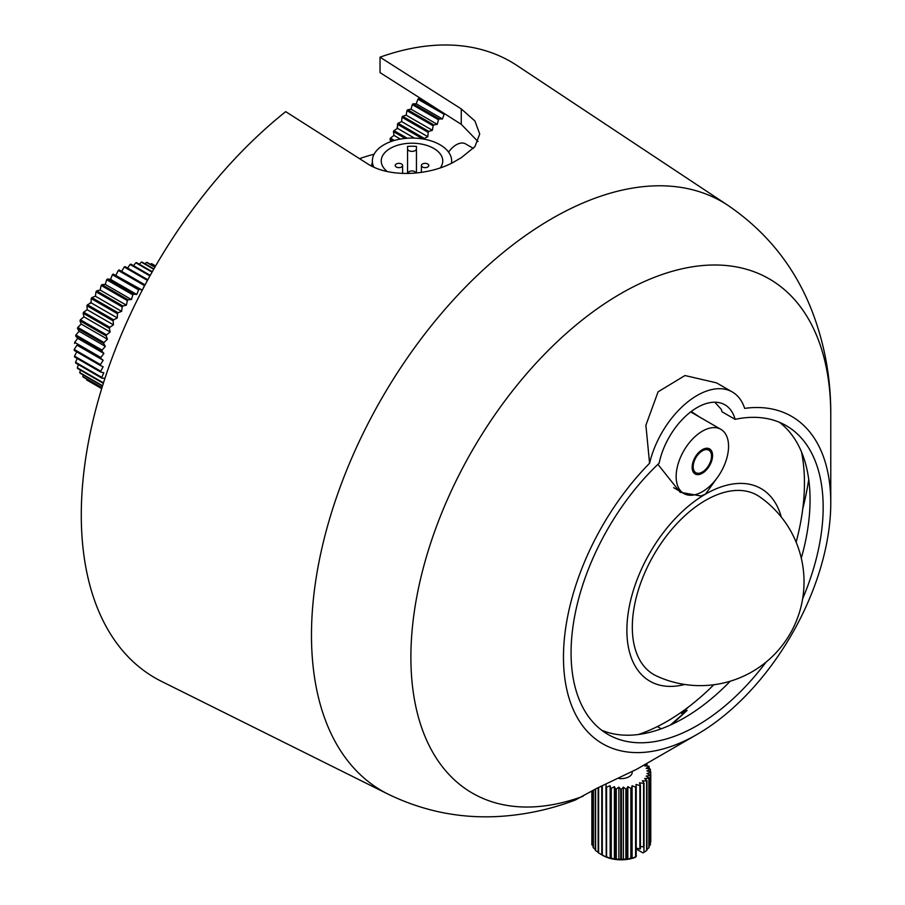 <?xml version="1.0" encoding="UTF-8"?>
<svg xmlns="http://www.w3.org/2000/svg" width="905" height="905" viewBox="0 0 905 905"><rect width="100%" height="100%" fill="white"/><g stroke="black" fill="none" stroke-linecap="round" stroke-linejoin="round"><path stroke-width="1.36" d="M796.14 542.186A194.79 112.458 120 0 0 804.455 482.987A194.79 112.458 120 0 0 801.502 451.934M781.309 517.072A111.179 64.187 120 0 0 705.504 494.119L716.274 479.039M699.169 416.798L691.216 411.492M657.912 464.356L680.13 492.252L701.036 495.985L705.504 494.119A111.179 64.187 120 0 0 701.352 496.641A111.179 64.187 120 0 0 627.335 620.264A111.179 64.187 120 0 0 684.655 684.463M638.353 734.521A194.79 112.458 120 0 0 713.841 684.746M656.408 675.922A103.498 59.753 -60 0 1 653.761 555.003A103.498 59.753 -60 0 1 759.793 496.879M691.228 411.492A37.806 21.822 -60 0 1 693.162 413.336M722.71 430.633A37.06 21.392 120 0 0 720.889 429.343A37.06 21.392 120 0 0 683.829 450.735A37.06 21.392 120 0 0 683.829 493.53A37.06 21.392 120 0 0 719.894 473.79A37.06 21.392 120 0 0 722.71 430.633M710.301 449.423A14.457 8.349 120 0 0 709.588 448.925A14.457 8.349 120 0 0 695.131 457.263A14.457 8.349 120 0 0 695.131 473.96A14.457 8.349 120 0 0 709.192 466.256A14.457 8.349 120 0 0 710.301 449.423M693.943 472.987A14.457 8.349 120 0 0 696.533 472.987M709.486 450.656A12.975 7.489 120 0 0 708.841 450.204A12.975 7.489 120 0 0 695.866 457.692A12.975 7.489 120 0 0 695.866 472.67A12.975 7.489 120 0 0 708.491 465.758A12.975 7.489 120 0 0 709.486 450.656A14.457 8.349 120 0 0 708.151 448.371M708.841 450.204L706.217 448.688A12.975 7.489 120 0 0 705.561 448.382M692.653 470.747A12.975 7.489 120 0 0 693.253 471.154L695.866 472.67M374.082 154.246A237.189 136.938 120 0 0 359.534 158.669M155.603 265.946L151.983 263.853A66.71 38.519 -60 0 0 151.35 263.615L155.547 266.036M155.004 266.986L147.232 262.495A66.71 38.519 -60 0 0 146.542 262.382L154.879 267.201M150.4 264.328L151.35 263.615M153.895 268.909L142.085 262.088A66.71 38.519 -60 0 0 141.338 262.111L153.703 269.249M145.004 263.785L146.542 262.382M152.3 271.715L136.61 262.654A66.71 38.519 -60 0 0 135.829 262.801L152.051 272.167M139.359 264.237L141.338 262.111M150.264 275.346L130.897 264.158A66.71 38.519 -60 0 0 130.082 264.441L149.947 275.912M133.533 265.674L135.829 262.801M147.832 279.758L125.026 266.59A66.71 38.519 -60 0 0 124.211 266.998L147.47 280.426M127.605 268.072L130.082 264.441M145.06 284.894L119.098 269.916A66.71 38.519 -60 0 0 118.284 270.448L144.483 285.573A66.71 38.519 -60 0 1 144.8 285.369M121.655 271.387L124.211 266.998M104.98 378.256L101.96 378.2A66.71 38.519 -60 0 1 101.767 377.396L103.804 372.781L100.84 372.136A66.71 38.519 -60 0 1 100.738 371.254L103.136 366.751L100.444 365.541A66.71 38.519 -60 0 1 100.444 364.591L103.17 360.281L100.794 358.504A66.71 38.519 -60 0 1 100.896 357.498L103.894 353.448L101.88 351.151A66.71 38.519 -60 0 1 102.095 350.111L105.319 346.377L103.69 343.595A66.71 38.519 -60 0 1 103.996 342.543L107.401 339.183L106.202 335.947A66.71 38.519 -60 0 1 106.598 334.895L110.127 331.965L109.358 328.345A66.71 38.519 -60 0 1 109.844 327.293L113.442 324.85L113.114 320.879A66.71 38.519 -60 0 1 113.679 319.872L117.288 317.938L117.424 313.696A66.71 38.519 -60 0 1 118.057 312.734L121.621 311.354L122.198 306.897A66.71 38.519 -60 0 1 122.899 305.992L126.361 305.177L127.379 300.596A66.71 38.519 -60 0 1 128.125 299.759L131.429 299.532L132.877 294.883A66.71 38.519 -60 0 1 133.668 294.136L136.757 294.487L138.612 289.849A66.71 38.519 -60 0 1 139.427 289.204L113.216 274.079L142.266 290.132L144.483 285.573M139.427 289.204L142.266 290.132M116.055 275.007L118.284 270.448M133.668 294.136L107.457 279.012L110.557 279.362L136.757 294.487M110.557 279.362L112.412 274.713L138.612 289.849M128.125 299.759L101.926 284.634L105.229 284.396L131.429 299.532M105.229 284.396L106.677 279.747L132.877 294.883M122.899 305.992L96.688 290.867L100.15 290.053L126.361 305.177M100.15 290.053L101.179 285.46L127.379 300.596M118.057 312.734L91.846 297.598L95.41 296.218L121.621 311.354M95.41 296.218L95.998 291.772L122.198 306.897M113.679 319.872L87.48 304.736L91.077 302.813L117.288 317.938M91.077 302.813L91.213 298.571L117.424 313.696M109.844 327.293L83.633 312.168L87.231 309.725L113.442 324.85M87.231 309.725L86.914 305.754L113.114 320.879M106.598 334.895L80.398 319.759L83.916 316.841L110.127 331.965M83.916 316.841L83.147 313.209L109.358 328.345M103.996 342.543L77.796 327.406L81.201 324.058L107.401 339.183M81.201 324.058L79.991 320.823L106.202 335.947M102.095 350.111L75.884 334.986L79.108 331.253L105.319 346.377M79.108 331.253L77.491 328.47L103.69 343.595M100.896 357.498L74.696 342.373L77.694 338.323L103.894 353.448M77.694 338.323L75.681 336.027L101.88 351.151M100.444 364.591L74.244 349.454L76.959 345.144L103.17 360.281M76.959 345.144L100.794 358.504M100.738 371.254L74.527 356.118L76.789 351.887M74.244 349.454A66.71 38.519 -60 0 0 74.233 350.405L100.444 365.541M101.767 377.396L75.556 362.26L77.219 358.504M74.527 356.118A66.71 38.519 -60 0 0 74.629 357.011L100.84 372.136M103.475 382.894L77.31 367.781L78.441 364.613M75.556 362.26A66.71 38.519 -60 0 0 75.76 363.063L101.96 378.2M102.57 385.768L79.753 372.6L80.421 370.122M77.31 367.781A66.71 38.519 -60 0 0 77.604 368.493L103.328 383.347M101.982 387.679L82.864 376.638L83.158 374.953M79.753 372.6A66.71 38.519 -60 0 0 80.149 373.211L102.469 386.096M86.575 379.829A66.71 38.519 -60 0 0 87.129 380.202L101.688 388.607L86.575 379.829L86.642 379.037M82.864 376.638A66.71 38.519 -60 0 0 83.339 377.125L101.926 387.86M74.583 343.38A66.71 38.519 -60 0 1 74.696 342.373M75.681 336.027A66.71 38.519 -60 0 1 75.884 334.986M77.491 328.47A66.71 38.519 -60 0 1 77.796 327.406M79.991 320.823A66.71 38.519 -60 0 1 80.398 319.759M83.147 313.209A66.71 38.519 -60 0 1 83.633 312.168M86.914 305.754A66.71 38.519 -60 0 1 87.48 304.736M91.213 298.571A66.71 38.519 -60 0 1 91.846 297.598M95.998 291.772A66.71 38.519 -60 0 1 96.688 290.867M101.179 285.46A66.71 38.519 -60 0 1 101.926 284.634M106.677 279.747A66.71 38.519 -60 0 1 107.457 279.012M112.412 274.713A66.71 38.519 -60 0 1 113.216 274.079M439.966 110.772L418.687 98.487L421.628 99.097M423.823 139.11A66.71 38.519 -60 0 1 424.253 138.397L427.839 136.712L428.178 132.368A66.71 38.519 -60 0 1 428.846 131.429L432.364 130.297L433.144 125.784A66.71 38.519 -60 0 1 433.868 124.913L437.262 124.358L438.484 119.732A66.71 38.519 -60 0 1 439.253 118.94L413.042 103.815L416.255 103.837L442.466 118.974L444.106 114.313A66.71 38.519 -60 0 1 444.706 113.781M439.253 118.94L442.466 118.974M416.255 103.837L417.895 99.188L444.106 114.313M433.868 124.913L407.669 109.777L411.062 109.222L437.262 124.358M411.062 109.222L412.284 104.595L438.484 119.732M428.846 131.429L402.635 116.304L406.153 115.173L432.364 130.297M406.153 115.173L406.945 110.648L433.144 125.784M424.253 138.397L398.042 123.272L401.639 121.587L427.839 136.712M401.639 121.587L401.967 117.243L428.178 132.368M407.216 138.239L393.947 130.58L397.555 128.363L414.445 138.114M397.555 128.363L397.442 124.268L422.873 138.94M394.444 140.433L390.428 138.114L393.992 135.399L400.361 139.076M393.992 135.399L393.426 131.61L405.191 138.408M390.722 141.644L389.987 139.166L392.962 140.875M448.575 152.108A18.53 10.702 -60 0 1 465.521 143.872L473.394 148.42M389.987 139.166A66.71 38.519 -60 0 1 390.428 138.114M393.426 131.61A66.71 38.519 -60 0 1 393.947 130.58M397.442 124.268A66.71 38.519 -60 0 1 398.042 123.272M401.967 117.243A66.71 38.519 -60 0 1 402.635 116.304M406.945 110.648A66.71 38.519 -60 0 1 407.669 109.777M412.284 104.595A66.71 38.519 -60 0 1 413.042 103.815M417.895 99.188A66.71 38.519 -60 0 1 418.687 98.487M397.318 128.51A4.819 2.783 -60 0 1 397.544 127.729M371.638 166.045A40.397 23.326 180 0 1 372.34 162.572M373.788 167.074A39.65 22.896 180 0 1 372.34 160.966A39.65 22.896 180 0 1 412.001 138.069A39.65 22.896 180 0 1 451.652 160.966A39.65 22.896 180 0 1 451.459 163.228M387.25 171.509A30.759 17.761 180 0 1 381.243 160.966A30.759 17.761 180 0 1 400.225 144.551A30.759 17.761 180 0 1 433.744 148.409A30.759 17.761 180 0 1 442.76 160.966A30.759 17.761 180 0 1 440.362 167.832M416.447 146.418L416.447 172.991L416.447 146.418A30.759 17.761 0 0 0 407.555 146.418L407.555 173.5L407.555 146.418M427.726 163.986A3.711 2.138 180 0 1 428.812 165.502A3.711 2.138 180 0 1 425.101 167.64A3.711 2.138 180 0 1 421.391 165.502A3.711 2.138 180 0 1 423.687 163.522A3.711 2.138 180 0 1 427.726 163.986M408.37 173.489A3.711 2.138 180 0 1 408.291 173.07A3.711 2.138 180 0 1 410.576 171.09A3.711 2.138 180 0 1 414.614 171.554A3.711 2.138 180 0 1 415.7 173.07L415.7 173.07M401.515 163.986A3.711 2.138 180 0 1 402.601 165.502A3.711 2.138 180 0 1 398.901 167.64A3.711 2.138 180 0 1 395.191 165.502A3.711 2.138 180 0 1 397.476 163.522A3.711 2.138 180 0 1 401.515 163.986M416.447 148.793A4.446 2.568 180 0 1 412.001 151.361A4.446 2.568 180 0 1 407.555 148.793M672.177 724.238L687.076 710.425L682.042 713.581L680.583 712.733M808.742 479.48A257.201 148.499 -60 0 1 802.746 508.949M688.354 707.088A257.201 148.499 -60 0 1 681.68 713.366M714.826 402.216L721.24 409.32A55.59 32.094 -60 0 1 721.998 411.775L735.098 419.343A55.59 32.094 120 0 0 724.905 404.818A55.59 32.094 120 0 0 686.918 415.022A55.59 32.094 120 0 0 659.134 463.202A178.262 102.921 120 0 0 607.99 734.43A178.262 102.921 120 0 0 766.037 662.132M687.076 710.425L670.379 725.052M478.021 141.587L461.267 124.336L380.032 72.604L380.032 57.185L461.267 108.905L474.933 120.999L479.718 133.974L474.944 146.587L461.267 157.719A346.796 200.22 120 0 0 456.03 160.751C432.794 174.993 390.293 179.077 366.921 163.375L285.686 111.643A355.778 205.412 120 0 0 284.905 112.277A355.778 205.412 120 0 0 91.009 429.4A355.778 205.412 120 0 0 161.441 681.341L388.109 794.149A340.122 196.374 -60 0 1 466.471 286.082A340.122 196.374 -60 0 1 506.155 250.119A340.122 196.374 -60 0 1 728.016 205.401L516.981 65.499A355.778 205.412 120 0 0 380.032 57.185M367.803 163.918L366.921 163.375M601.678 730.233A178.262 102.921 120 0 0 730.233 681.216M801.287 558.159A178.262 102.921 120 0 0 779.454 422.318M802.656 598.703A178.262 102.921 120 0 0 786.241 425.678A178.262 102.921 120 0 0 735.098 419.343M744.645 408.381A70.409 40.657 120 0 0 732.326 391.989A70.409 40.657 120 0 0 649.586 463.258A189.009 109.12 120 0 0 565.67 683.841A189.009 109.12 120 0 0 697.122 734.385A189.009 109.12 120 0 0 830.767 502.897A189.009 109.12 120 0 0 744.645 408.381M649.586 463.258L645.887 425.271L658.082 391.82L684.983 375.53L716.5 382.849L732.326 391.989M697.122 734.385L636.849 769.182L596.7 788.379L575.252 800.054C551.858 808.9 527.762 814.285 502.954 816.186C462.828 819.172 424.547 811.819 388.109 794.149M661.238 728.797L657.392 726.568M682.913 714.079L682.042 713.581M650.242 844.999A29.65 17.116 0 0 0 650.367 844.603L650.367 774.997A29.65 17.116 0 0 1 650.242 775.404L650.242 844.999L649.089 846.073M650.367 842.465L650.763 842.035A29.65 17.116 0 0 0 650.763 841.808A29.65 17.116 0 0 0 650.763 841.627L650.763 772.384M648.84 847.872A29.65 17.116 0 0 0 649.089 847.487L649.089 777.893A29.65 17.116 0 0 1 648.84 778.277L648.84 847.872L646.951 849.365M646.985 766.049L646.985 763.843A29.65 17.116 0 0 0 646.656 763.515M649.111 768.854L649.111 766.569A29.65 17.116 0 0 0 648.874 766.184L644.632 765.879L646.985 763.843M650.378 771.908L650.378 769.454A29.65 17.116 0 0 0 650.265 769.058L646.181 768.334L649.111 766.569M650.763 842.035L650.763 772.429A29.65 17.116 0 0 0 650.763 772.203A29.65 17.116 0 0 0 650.763 772.022L646.962 770.902L650.378 769.454M639.88 849.003A29.65 17.116 0 0 0 640.412 848.743L640.412 785.201A29.65 17.116 0 0 1 639.88 785.461L639.88 849.003L636.215 848.076M646.6 850.553A29.65 17.116 0 0 0 646.951 850.202L646.951 780.608A29.65 17.116 0 0 1 646.6 780.958L646.6 850.553L643.964 852.352L643.964 846.661M643.579 846.922L643.579 783.379A29.65 17.116 0 0 0 644.032 783.074L644.032 846.616A29.65 17.116 0 0 1 643.579 846.922L640.412 846.48M635.604 856.741A29.65 17.116 0 0 0 636.215 856.537L636.215 786.943A29.65 17.116 0 0 1 635.604 787.146L635.604 856.741L632.086 858.404A25.94 14.978 180 0 1 627.832 859.298L630.887 857.963A29.65 17.116 0 0 0 631.554 857.827L631.554 788.232A29.65 17.116 0 0 1 630.887 788.368L630.887 857.963M620.728 858.924A29.65 17.116 0 0 0 621.43 858.924L621.43 789.318A29.65 17.116 0 0 1 620.728 789.318L620.728 858.924L618.862 859.75A25.94 14.978 180 0 1 614.405 859.298A25.94 14.978 180 0 1 610.151 858.404L610.615 857.804A29.65 17.116 0 0 0 611.271 857.951L611.271 788.357A29.65 17.116 0 0 1 610.615 788.21L610.615 857.804M621.43 858.924L623.375 859.75L625.887 858.698L625.887 789.103A29.65 17.116 0 0 0 626.577 789.036L626.577 858.63L627.832 859.298A25.94 14.978 180 0 1 623.375 859.75A25.94 14.978 180 0 1 618.862 859.75L616.282 858.687L616.282 789.092A29.65 17.116 0 0 1 615.581 789.024L615.581 858.619A29.65 17.116 0 0 0 616.282 858.687M625.887 858.698A29.65 17.116 0 0 0 626.577 858.63M598.16 787.803L598.16 852.634A29.65 17.116 0 0 0 598.612 852.94L598.612 787.622M601.768 786.332L601.768 854.773A29.65 17.116 0 0 0 602.3 855.033L602.3 786.106M602.3 855.033L606.237 857.103L605.954 786.92A29.65 17.116 0 0 0 606.565 787.124L606.565 856.718L610.151 858.404A25.94 14.978 180 0 1 606.237 857.103A25.94 14.978 180 0 1 602.775 855.417L601.768 854.773M605.954 856.515A29.65 17.116 0 0 0 606.565 856.718M595.252 789.217L595.252 850.168A29.65 17.116 0 0 0 595.603 850.519L595.603 789.013M593.126 790.45L593.126 847.442A29.65 17.116 0 0 0 593.363 847.827L593.363 790.314M591.859 791.185L591.859 844.557A29.65 17.116 0 0 0 591.972 844.953L591.972 791.117M636.215 856.537L635.106 857.442A25.94 14.978 180 0 1 632.086 858.404L631.554 857.827M611.271 857.951L614.405 859.298L615.581 858.619M598.612 852.94L602.775 855.417M595.603 850.519L598.16 852.272M593.363 847.827L595.252 849.32M591.972 844.953L593.126 846.028M636.215 849.003L642.969 852.906L643.964 852.352M605.954 786.92L606.045 784.522M610.615 788.21L610.151 785.778L606.565 787.124M615.581 789.024L614.405 786.671L611.271 788.357M620.728 789.318L618.862 787.124L616.282 789.092M625.887 789.103L623.375 787.124L621.43 789.318M630.887 788.368L627.832 786.671L626.577 789.036M635.604 787.146L632.086 785.778L631.554 788.232M639.88 785.461L636 784.477L636.215 786.943M643.579 783.379L639.462 782.802L640.412 785.201M646.6 780.958L642.369 780.8L644.032 783.074M648.84 778.277L644.632 778.538L646.951 780.608M650.242 775.404L646.181 776.083L649.089 777.893M650.763 772.429L646.962 773.515L650.367 774.997M619.178 778.526A11.12 6.414 0 0 0 632.233 772.203L632.233 771.773M610.151 785.778L610.151 858.404M614.405 786.671L614.405 859.298M618.862 787.124L618.862 859.75M627.832 786.671L627.832 859.298M623.375 787.124L623.375 859.75M632.086 785.778L632.086 858.404M830.767 502.897L830.767 414.807A296.897 171.418 120 0 0 546.179 352.543A296.897 171.418 120 0 0 411.764 678.807A296.897 171.418 120 0 0 583.035 796.287M461.267 108.905L461.267 124.336M656.351 675.888A103.77 103.77 0 0 0 790.11 633.783A103.77 103.77 0 0 0 759.781 496.868M720.889 429.343L690.685 411.899M683.829 493.53L673.659 487.659M91.1 302.293A5.554 5.554 0 0 0 89.55 303.627M397.51 126.542A5.554 5.554 0 0 0 396.978 128.714M372.34 160.966L372.34 166.396M451.652 160.966L451.652 163.126M421.391 172.391L421.391 165.502M402.601 173.443L402.601 165.502M728.016 205.401C765.721 231.148 793.187 264.995 810.405 306.965C824.195 341.185 830.982 377.125 830.767 414.807M650.763 772.203L650.763 841.808"/></g></svg>
